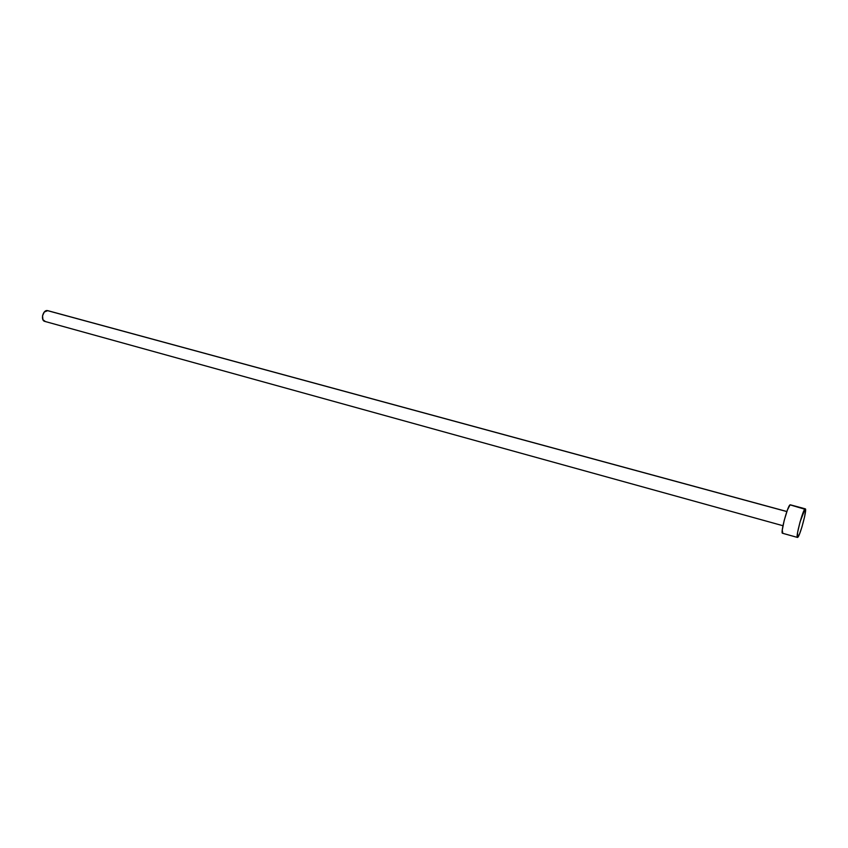<?xml version="1.0" encoding="UTF-8"?>
<svg xmlns="http://www.w3.org/2000/svg" width="848" height="848" viewBox="0 0 848 848"><rect width="100%" height="100%" fill="white"/><g stroke="black" fill="none" stroke-linecap="round" stroke-linejoin="round"><path stroke-width="1.27" d="M45.304 321.477L42.941 319.717L42.527 315.785L44.319 311.99L47.742 310.654L786.849 511.577L47.255 310.569C42.824 309.965 40.418 320.491 44.785 321.392L782.969 525.728M805.081 508.906L805.303 508.842C807.338 508.673 800.067 536.031 797.735 537.346L797.47 537.431C795.382 537.717 802.844 509.775 805.081 508.906L790.05 504.857L805.579 509.457L804.688 516.358L801.901 527.138L799.505 534.049L797.396 537.399L797.618 532.374L800.077 521.849L805.081 508.906M782.778 533.159L782.248 530.148L784.177 520.513L787.421 509.987L790.05 504.857C787.633 505.662 780.234 533.487 782.492 533.244L797.459 537.431M786.87 511.514L47.732 310.644M805.303 508.842L790.294 504.804"/></g></svg>
